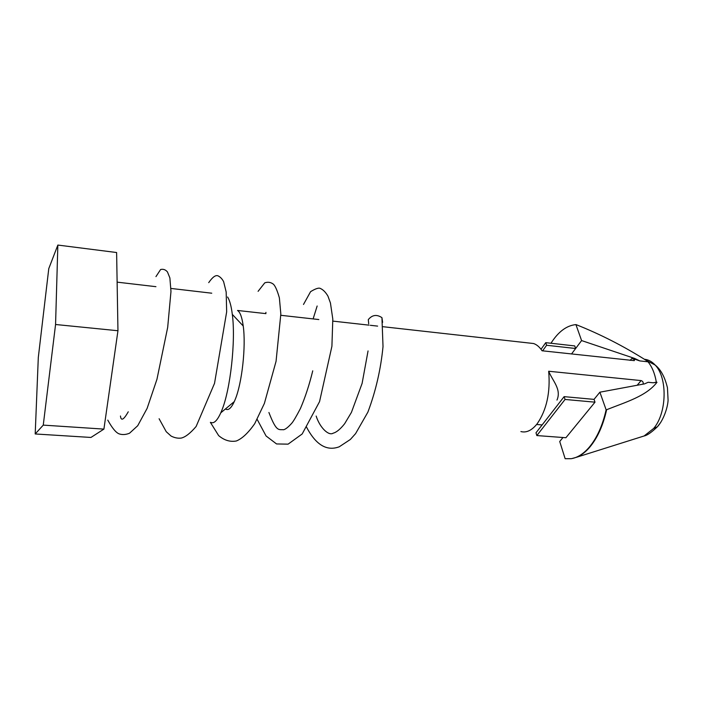 <?xml version="1.0" encoding="UTF-8"?>
<svg xmlns="http://www.w3.org/2000/svg" width="704" height="704" viewBox="0 0 704 704"><rect width="100%" height="100%" fill="white"/><g stroke="black" fill="none" stroke-linecap="round" stroke-linejoin="round"><path stroke-width="1.06" d="M382.615 322.326L381.946 317.662C376.754 314.204 372.205 314.855 368.298 319.616L368.711 323.831M653.682 428.428L657.386 426.774C651.534 432.379 647.108 435.442 644.116 435.97L653.682 428.428C666.961 412.975 667.665 377.573 655.134 365.024L655.116 365.006C651.974 361.61 648.49 359.7 644.662 359.295M639.804 360.906L634.603 358.424L634.137 358.996L639.804 360.906L648.014 361.803C652.115 366.863 654.887 373.666 656.33 382.202L653.136 382.782L648.164 382.281L644.486 383.891L599.887 392.19L606.126 409.807L606.637 409.71C603.09 425.524 597.441 438.038 589.688 447.251C585.543 452.056 581.196 455.382 576.655 457.23L571.762 458.603M210.69 422.382C213.814 423.94 217.184 420.754 220.783 412.826L221.751 410.511C230.428 389.778 235.866 340.666 232.311 314.389C231.273 306.082 229.698 300.282 227.594 297M225.465 408.936L225.94 409.226C228.554 410.485 231.343 407.942 234.291 401.597L235.066 399.793C241.974 383.627 246.127 346.35 243.223 325.996C242.035 317.266 240.143 312.092 237.538 310.464L265.936 313.632M520.898 431.57C526.451 432.995 531.872 430.399 537.17 423.782C546.656 409.948 550.493 392.436 548.68 371.246L641.133 380.591C642.866 381.216 643.509 382.404 643.06 384.155M606.126 409.807C602.562 425.603 596.913 438.117 589.169 447.322C583.422 453.922 577.43 457.714 571.173 458.7L565.145 458.7L559.724 441.505L562.971 437.518M634.137 358.996L631.928 358.45C633.978 359.154 634.762 359.885 634.295 360.642L542.062 350.777C539.572 347.01 536.747 344.59 533.588 343.526L529.021 343.015M606.637 409.71C625.83 402.063 646.342 396.194 656.99 382.272L653.136 382.782M542.133 424.917L536.615 424.486M656.33 382.202L656.99 382.272M556.987 400.083C561.669 389.198 552.517 380.829 548.68 371.246M630.08 360.378L631.928 358.45M594.035 399.379L595.003 402.169L565.902 437.73L536.835 435.565L535.999 432.793L564.124 396.642L594.035 399.379L599.887 392.19M571.516 353.989L581.592 340.569L634.603 358.424M648.014 361.803L646.061 360.307C623.603 346.148 600.424 334.303 576.506 324.782L575.925 324.597L581.592 340.569M546.612 345.268L575.634 348.506L574.737 345.928L545.758 342.663L546.612 345.268L542.626 350.838M550.977 343.253C558.263 331.742 566.588 325.521 575.925 324.597M564.124 396.642L565.048 399.458L536.835 435.565M595.003 402.169L565.048 399.458M541.024 349.298L545.758 342.663M103.91 429.106L117.955 330.739L116.618 252.525L57.851 245.062L48.778 268.602L38.306 357.456L35.2 433.963L90.948 437.448L103.91 429.106L43.261 425.119L55.563 324.5L117.955 330.739M55.563 324.5L57.851 245.062M35.2 433.963L43.261 425.119M646.061 360.307L655.134 365.024C660.713 369.354 664.822 376.948 667.454 387.781L668.087 400.198C667.709 407.783 663.414 420.314 657.386 426.774L660.774 422.356M641.133 380.591L637.164 385.255M368.051 350.935L362.102 383.416L351.419 412.394L344.634 423.738C340.305 429.194 336.477 432.335 333.159 433.18C328.803 436.11 319.942 427.935 316.158 416.064M313.122 318.903L317.152 306.002M312.743 370.832C309.32 384.824 305.219 397.382 300.423 408.522C296.234 416.574 293.322 421.511 291.676 423.333C288.332 427.064 285.657 429.202 283.65 429.748C278.661 429.238 276.646 432.555 268.91 412.482M265.707 313.606L265.954 312.365M128.26 411.805C123.649 419.927 121.044 421.326 120.463 416.002M381.946 317.662L383.02 346.553C380.794 369.354 375.742 391.213 367.884 412.13L355.59 433.62L350.354 439.472L339.258 446.785C326.691 451.493 315.709 444.796 306.302 426.686M303.494 304.462L310.587 291.658C315.656 288.561 318.965 287.522 320.487 288.526C323.215 289.758 325.697 292.292 327.95 296.138L330.44 302.984L332.807 319.114L331.91 346.289L319.554 401.632L302.174 433.981L288.094 444.154L276.549 443.942L266.068 435.978L257.162 419.382M258.095 291.333L264.748 282.858C267.758 281.802 270.53 282.172 273.073 283.958C275.018 285.375 277.121 290.004 279.374 297.845L280.834 314.046L276.056 361.31L264.396 403.401L254.681 423.746C248.204 432.951 242.088 438.698 236.324 440.994C230.085 442.112 224.198 440.308 218.645 435.6L210.382 422.356M208.718 282.638C212.458 277.209 215.512 274.93 217.888 275.792C220.238 276.866 222.147 278.828 223.626 281.679L226.178 292.019L226.662 311.863L214.526 383.354L196.126 426.483C190.397 433.18 185.469 437.043 181.324 438.055C177.954 438.513 174.53 437.835 171.046 436.031L166.25 431.719L159.104 418.739M155.954 276.619L160.618 269.518C163.275 268.858 165.554 269.667 167.464 271.955L169.884 277.957L170.975 291.456L167.684 327.378L156.948 379.315L147.127 408.355L137.72 425.718L129.527 433.224C125.796 434.746 122.311 434.949 119.082 433.858C115.887 432.59 112.121 428.006 107.774 420.103M644.116 435.97L576.655 457.23M117.128 282.146L155.936 286.678M170.949 288.438L211.746 293.198M243.223 325.996L232.311 314.389M533.588 343.526L383.073 326.718M377.617 326.11L370.304 325.292M369.019 325.151L333.168 321.147M318.824 319.546L281.327 315.357M234.291 401.597L220.783 412.826"/></g></svg>
